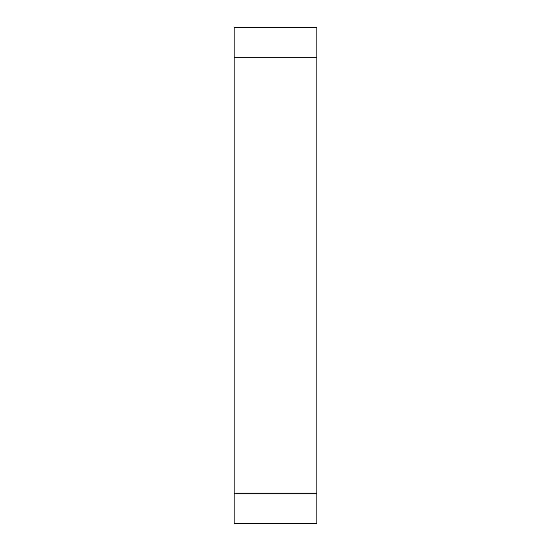 <?xml version="1.0" encoding="UTF-8"?>
<svg xmlns="http://www.w3.org/2000/svg" width="551" height="551" viewBox="0 0 551 551"><rect width="100%" height="100%" fill="white"/><g stroke="black" fill="none" stroke-linecap="round" stroke-linejoin="round"><path stroke-width="0.83" d="M234.175 57.304L234.175 523.45L316.825 523.45L316.825 27.55L234.175 27.55L234.175 57.304L316.825 57.304M234.175 493.696L316.825 493.696"/></g></svg>
